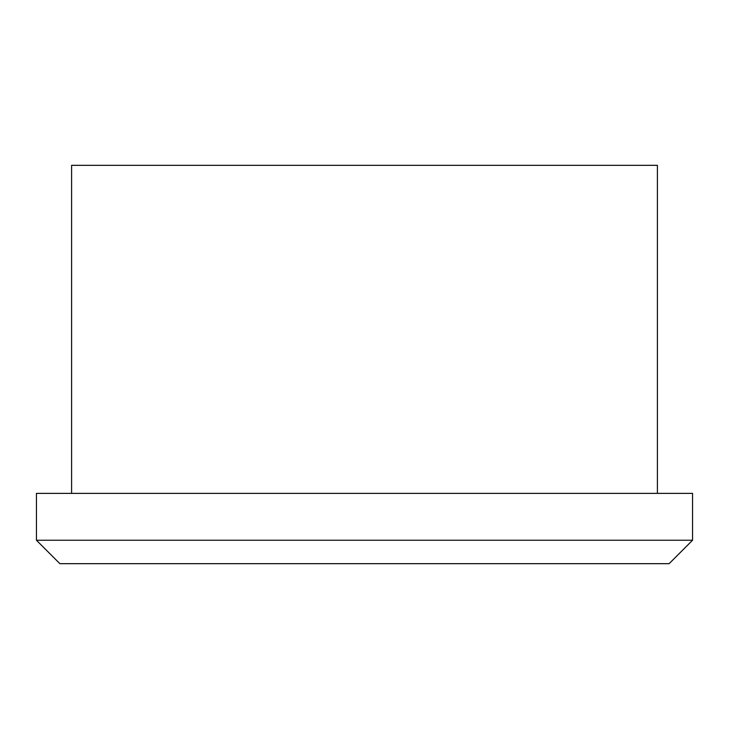 <?xml version="1.0" encoding="UTF-8"?>
<svg xmlns="http://www.w3.org/2000/svg" width="729" height="729" viewBox="0 0 729 729"><rect width="100%" height="100%" fill="white"/><g stroke="black" fill="none" stroke-linecap="round" stroke-linejoin="round"><path stroke-width="1.09" d="M692.55 540.244L692.55 493.378L36.45 493.378L36.45 540.244L59.878 563.672L669.122 563.672L692.55 540.244L36.45 540.244M657.403 493.378L657.403 165.328L71.597 165.328L71.597 493.378"/></g></svg>
